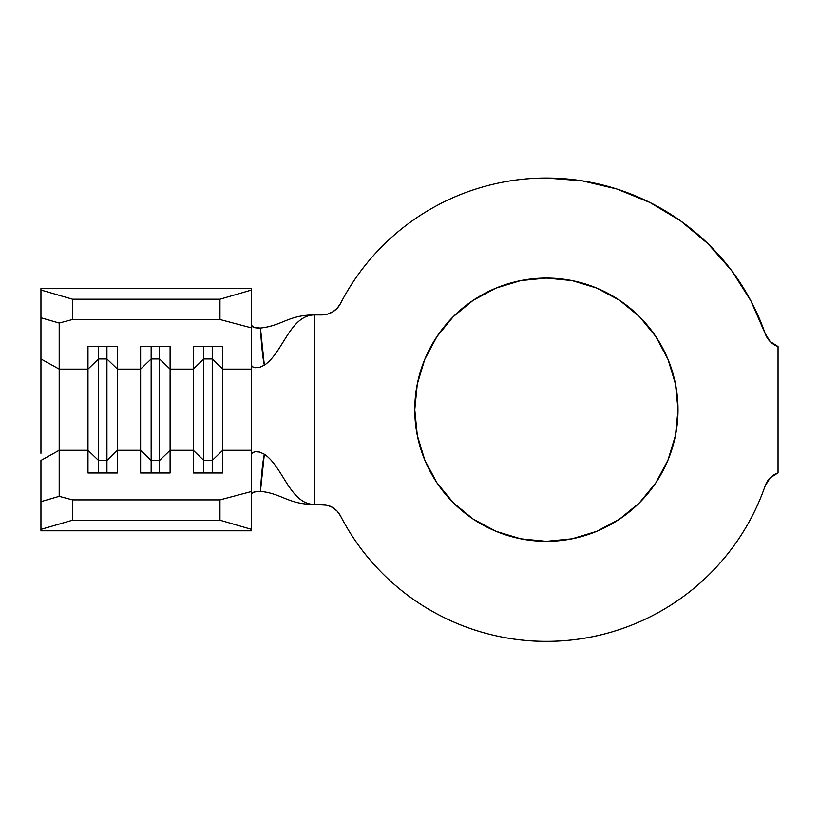<?xml version="1.0" encoding="UTF-8"?>
<svg xmlns="http://www.w3.org/2000/svg" width="819" height="819" viewBox="0 0 819 819"><rect width="100%" height="100%" fill="white"/><g stroke="black" fill="none" stroke-linecap="round" stroke-linejoin="round"><path stroke-width="1.23" d="M546.386 541.328A131.624 131.624 0 0 1 414.762 409.705A131.624 131.624 0 0 1 546.386 278.071L572.071 280.6L596.764 288.093L619.512 300.256L639.465 316.625L655.835 336.578L667.997 359.326L675.491 384.019L678.019 409.705L675.491 435.38L667.997 460.073L655.835 482.831L639.465 502.774L619.512 519.144L596.764 531.306L572.071 538.8L546.386 541.328L520.71 538.8L496.017 531.306L473.259 519.144L453.316 502.774L436.947 482.831L424.785 460.073L417.291 435.38L414.762 409.705L417.291 384.019L424.785 359.326L436.947 336.578L453.316 316.625L473.259 300.256L496.017 288.093L520.71 280.6L546.386 278.071A131.624 131.624 0 0 1 678.019 409.705A131.624 131.624 0 0 1 546.386 541.328M327.467 314.148L321.775 314.926A21.059 21.059 0 0 0 340.499 303.521A231.664 231.664 0 0 1 765.192 333.589L750.869 300.819L731.684 270.649L708.077 243.796L680.62 220.895L649.958 202.488L616.84 189.015L582.043 180.804L546.386 178.04C525.122 178.04 504.258 180.917 483.783 186.66C463.308 192.404 443.99 200.819 425.829 211.886C407.667 222.952 391.349 236.261 376.853 251.832C362.356 267.393 350.245 284.623 340.499 303.521L337.193 308.22L332.739 311.855L327.467 314.148L314.731 314.926L314.731 504.473L327.467 505.251L332.739 507.545L337.193 511.179L340.499 515.878C350.88 536.015 363.933 554.238 379.668 570.546C395.403 586.854 413.145 600.552 432.893 611.65C452.651 622.757 473.577 630.784 495.69 635.739C517.792 640.704 540.151 642.383 562.745 640.786C585.35 639.178 607.248 634.367 628.429 626.34C649.621 618.325 669.215 607.422 687.202 593.652C705.2 579.883 720.833 563.81 734.111 545.454C747.389 527.088 757.749 507.217 765.192 485.81A231.664 231.664 0 0 1 340.499 515.878C350.88 536.015 363.933 554.238 379.668 570.546M321.775 314.926L314.731 314.926C288.175 314.926 282.453 325.696 260.442 328.05C261.466 345.679 262.776 358.057 264.342 365.151L259.766 367.281L255.528 367.7L252.6 366.83L251.546 365.407L251.546 450.307L222.758 450.307L222.758 369.103L251.546 369.103L251.546 453.992L251.546 450.307L222.758 450.307L222.758 473.003L193.274 473.003L193.274 450.307L170.106 450.307L170.106 473.003L140.622 473.003L140.622 450.307L117.465 450.307L117.465 473.003L87.981 473.003L87.981 450.307L59.193 450.307L59.193 496.345L72.543 499.897L219.963 499.897L251.546 491.492L251.546 453.992L252.59 452.579L255.518 451.699L259.756 452.119L264.342 454.248C283.159 466.717 290.028 504.473 314.731 504.473L321.775 504.473A21.059 21.059 0 0 1 340.499 515.878M40.95 453.316L40.95 317.752L59.193 323.055L40.95 317.752L40.95 290.028L40.95 358.947L59.193 369.103L59.193 323.055L72.543 319.502L72.543 299.201L40.95 290.028L40.95 288.605L251.546 288.605L40.95 288.605L40.95 290.028L72.543 299.201L219.963 299.201L72.543 299.201L72.543 319.502L219.963 319.502L219.963 299.201L251.546 290.028L251.546 288.605L251.546 327.907L219.963 319.502L72.543 319.502L59.193 323.055L59.193 369.103L87.981 369.103L87.981 450.307L59.193 450.307L59.193 369.103L87.981 369.103L87.981 346.396L117.465 346.396L117.465 369.103L140.622 369.103L140.622 450.307L117.465 450.307L117.465 369.103L140.622 369.103L140.622 346.396L170.106 346.396L170.106 369.103L193.274 369.103L203.808 358.947L203.808 460.452L203.808 358.947L212.234 358.947L212.234 473.003L212.234 460.452L203.808 460.452L193.274 450.307L170.106 450.307L170.106 369.103L193.274 369.103L193.274 473.003L222.758 473.003L222.758 450.307L212.234 460.452L203.808 460.452L203.808 473.003L203.808 460.452L193.274 450.307L193.274 346.396L222.758 346.396L222.758 369.103L251.546 369.103L251.546 327.907L251.546 365.407L252.6 366.83L255.528 367.7L259.766 367.281L264.342 365.151C283.159 352.692 290.028 314.926 314.731 314.926C290.028 314.926 283.159 352.692 264.342 365.151L260.442 328.05C282.453 325.696 288.175 314.926 314.731 314.926L314.731 504.473C288.175 504.473 282.453 493.703 260.442 491.349L256.429 491.38L251.781 493.335M770.147 477.886L765.192 485.81L770.147 477.886L778.05 472.88L778.05 346.519L770.147 341.523L765.192 333.589A21.059 21.059 0 0 0 778.05 346.519A21.059 21.059 0 0 1 765.192 333.589M765.192 485.81A21.059 21.059 0 0 1 778.05 472.88L778.05 346.519M483.783 186.66C463.308 192.404 443.99 200.819 425.829 211.886C407.667 222.952 391.349 236.261 376.853 251.832M495.69 635.739C517.792 640.704 540.151 642.383 562.745 640.786C585.35 639.178 607.248 634.367 628.429 626.34C649.621 618.325 669.215 607.422 687.202 593.652C705.2 579.883 720.833 563.81 734.111 545.454M708.077 243.796L680.62 220.895L649.958 202.488L616.84 189.015M473.259 519.144L453.316 502.774L436.947 482.831M424.785 460.073L417.291 435.38M453.316 316.625L473.259 300.256M496.017 288.093L520.71 280.6M619.512 300.256L639.465 316.625L655.835 336.578M667.997 359.326L675.491 384.019M639.465 502.774L619.512 519.144M596.764 531.306L572.071 538.8M260.442 328.05L253.992 327.467L251.546 325.389L252.395 326.679L254.801 327.713L258.466 328.153M314.731 504.473C290.028 504.473 283.159 466.717 264.342 454.248C262.776 461.353 261.466 473.72 260.442 491.349C282.453 493.703 288.175 504.473 314.731 504.473M251.546 494.011L254.003 491.922L260.442 491.349L264.342 454.248L259.756 452.119L255.518 451.699L252.59 452.579L251.546 453.992L251.546 530.794L40.95 530.794L251.546 530.794L251.546 529.371L219.963 520.198L72.543 520.198L40.95 529.371L40.95 530.794L40.95 529.371L72.543 520.198L219.963 520.198L219.963 499.897L72.543 499.897L72.543 520.198L72.543 499.897L59.193 496.345L59.193 450.307L40.95 460.452L40.95 529.371L40.95 501.648L59.193 496.345L40.95 501.648L40.95 460.452L59.193 450.307L59.193 369.103L40.95 358.947L40.95 366.093M159.582 460.452L151.157 460.452L151.157 473.003L151.157 460.452L140.622 450.307L140.622 473.003L170.106 473.003L170.106 450.307L159.582 460.452L159.582 473.003L159.582 460.452L151.157 460.452L151.157 358.947L159.582 358.947L159.582 460.452L159.582 358.947L170.106 369.103L170.106 450.307L159.582 460.452M140.622 369.103L151.157 358.947L151.157 460.452L140.622 450.307L140.622 346.396L170.106 346.396L170.106 369.103L159.582 358.947L151.157 358.947L140.622 369.103M151.157 346.396L151.157 358.947L151.157 346.396M159.582 346.396L159.582 358.947L159.582 346.396M106.931 460.452L98.505 460.452L98.505 473.003L98.505 460.452L87.981 450.307L87.981 473.003L117.465 473.003L117.465 450.307L106.931 460.452L106.931 473.003L106.931 460.452L98.505 460.452L98.505 358.947L106.931 358.947L106.931 460.452L106.931 358.947L117.465 369.103L117.465 450.307L106.931 460.452M87.981 369.103L98.505 358.947L98.505 460.452L87.981 450.307L87.981 346.396L117.465 346.396L117.465 369.103L106.931 358.947L98.505 358.947L87.981 369.103M98.505 346.396L98.505 358.947L98.505 346.396M106.931 346.396L106.931 358.947L106.931 346.396M212.234 358.947L222.758 369.103L222.758 450.307L212.234 460.452L212.234 358.947L203.808 358.947L193.274 369.103L193.274 346.396L222.758 346.396L222.758 369.103L212.234 358.947L212.234 346.396L212.234 358.947M203.808 346.396L203.808 358.947L203.808 346.396M251.546 491.492L251.546 529.371L219.963 520.198L219.963 499.897L251.546 491.492M251.546 290.028L251.546 327.907L219.963 319.502L219.963 299.201L251.546 290.028"/></g></svg>

